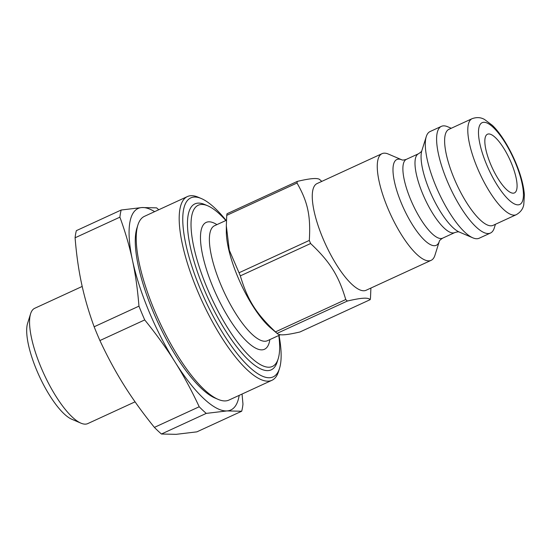 <?xml version="1.0" encoding="UTF-8"?>
<svg xmlns="http://www.w3.org/2000/svg" width="552" height="552" viewBox="0 0 552 552"><rect width="100%" height="100%" fill="white"/><g stroke="black" fill="none" stroke-linecap="round" stroke-linejoin="round"><path stroke-width="0.83" d="M297.01 183.016C307.809 201.88 310.81 215.894 309.306 240.424L239.037 272.764L229.294 250.194L226.327 225.878L226.741 215.356L297.01 183.016A74.375 22.377 -114.7 0 1 297.3 181.408L227.031 213.748A74.375 22.377 -114.7 0 0 226.741 215.356M310.603 243.529C330.041 261.869 338.617 275.545 345.752 299.543L275.489 331.883C256.052 313.543 247.475 299.867 240.334 275.869L310.603 243.529A74.375 22.377 -114.7 0 1 309.306 240.424M347.346 301.04C354.66 299.343 359.994 298.411 363.34 298.239C366.845 297.99 369.136 298.459 370.199 299.646L299.929 331.987C292.615 333.677 287.281 334.615 283.935 334.781C280.43 335.029 278.139 334.56 277.076 333.38L347.346 301.04A74.375 22.377 -114.7 0 1 345.752 299.543M226.327 225.878L226.327 231.626A63.28 19.044 -114.7 0 0 270.639 327.916L277.076 333.38A74.375 22.377 -114.7 0 1 275.489 331.883M370.199 299.646A74.375 22.377 -114.7 0 0 370.489 298.032L370.903 288.061M240.334 275.869A74.375 22.377 -114.7 0 1 239.037 272.764M320.153 180.014C318.683 177.647 311.066 178.11 297.3 181.408M119.894 217.164C125.29 231.895 129.478 246.261 132.459 260.261C135.468 274.247 137.634 289.545 138.959 306.153L94.15 326.777C88.755 312.046 84.573 297.673 81.592 283.673C78.577 269.686 76.411 254.389 75.093 237.788L119.894 217.164A123.959 37.294 -114.7 0 1 121.178 210.022L76.369 230.646A123.959 37.294 -114.7 0 0 75.093 237.788M144.721 319.925C156.347 334.284 166.442 348.291 174.991 361.953C183.581 375.601 191.647 390.533 199.21 406.762L154.401 427.386C142.768 413.034 132.68 399.027 124.124 385.365C115.54 371.717 107.467 356.778 99.912 340.549L144.721 319.925A123.959 37.294 -114.7 0 1 138.959 306.153M206.255 413.393L226.996 410.923L241.686 411.24L196.878 431.857L176.129 434.334L161.446 434.017L206.255 413.393A123.959 37.294 -114.7 0 1 199.21 406.762M241.686 411.24A123.959 37.294 -114.7 0 0 242.97 404.098L242.045 394.052M161.446 434.017A123.959 37.294 -114.7 0 1 154.401 427.386M99.912 340.549A123.959 37.294 -114.7 0 1 94.15 326.777M239.188 395.363A110.911 33.368 -114.7 0 1 226.996 410.923A110.911 33.368 -114.7 0 1 174.991 361.953A110.911 33.368 -114.7 0 1 132.459 260.261A110.911 33.368 -114.7 0 1 141.926 207.545L156.609 207.862A123.959 37.294 -114.7 0 1 158.748 209.753M154.636 211.644A110.911 33.368 -114.7 0 0 141.926 207.545L121.178 210.022M30.601 313.75L27.6 323.313A55.635 16.739 65.3 0 0 39.261 376.064A55.635 16.739 65.3 0 0 71.746 419.23L80.958 423.17A63.466 19.099 -114.7 0 1 43.905 373.925A63.466 19.099 -114.7 0 1 30.601 313.75A63.466 19.099 -114.7 0 1 34.721 308.292L82.193 286.44M135.067 401.835L87.789 423.591A63.466 19.099 -114.7 0 1 85.594 424.129A63.466 19.099 -114.7 0 1 80.958 423.17M207.78 205.82L204.709 204.509A91.335 27.483 65.3 0 0 198.037 203.122A91.335 27.483 65.3 0 0 194.884 203.895A91.335 27.483 65.3 0 0 205.924 293.512A91.335 27.483 65.3 0 0 268.099 370.606A91.335 27.483 65.3 0 0 271.253 369.833A91.335 27.483 65.3 0 0 277.18 361.974L278.18 358.786A88.727 26.696 -114.7 0 1 214.99 305.159A88.727 26.696 -114.7 0 1 201.301 204.475A88.727 26.696 -114.7 0 1 207.78 205.82A88.727 26.696 -114.7 0 1 225.871 220.517M278.788 335.485A88.727 26.696 -114.7 0 1 278.18 358.786M384.054 153.173A58.719 17.664 -114.7 0 1 388.346 154.063L401.87 159.845A47.203 14.207 65.3 0 0 398.44 159.135A47.203 14.207 65.3 0 0 401.442 203.336A47.203 14.207 65.3 0 0 434.652 245.702A47.203 14.207 65.3 0 0 439.344 241.258L434.935 255.286A58.719 17.664 -114.7 0 1 431.126 260.344A58.719 17.664 -114.7 0 1 429.097 260.841A58.719 17.664 -114.7 0 1 389.125 211.278A58.719 17.664 -114.7 0 1 382.025 153.67A58.719 17.664 -114.7 0 1 384.054 153.173M495.441 224.278L494.281 227.976A58.719 17.664 -114.7 0 1 490.466 233.034L479.164 238.236A58.719 17.664 -114.7 0 1 477.135 238.733A58.719 17.664 -114.7 0 1 472.85 237.843A58.719 17.664 -114.7 0 1 438.571 192.282A58.719 17.664 -114.7 0 1 426.261 136.613A58.719 17.664 -114.7 0 1 430.07 131.555L441.372 126.36A58.719 17.664 -114.7 0 1 443.401 125.863A58.719 17.664 -114.7 0 1 447.686 126.753L451.253 128.271M516.272 214.693L493.102 225.354A52.847 15.898 -114.7 0 1 491.273 225.802A52.847 15.898 -114.7 0 1 455.303 181.201A52.847 15.898 -114.7 0 1 448.914 129.347L472.084 118.687A52.847 15.898 65.3 0 0 478.474 170.534A52.847 15.898 65.3 0 0 514.443 215.142A52.847 15.898 65.3 0 0 516.272 214.693C520.522 212.251 523.02 208.918 523.765 204.682L524.4 194.959C523.689 185.582 520.826 174.86 515.809 162.792C508.413 145.328 499.305 131.887 492.356 125.345L484.566 119.501C480.861 117.314 476.7 117.045 472.084 118.687M488.575 133.957A32.292 9.715 -114.7 0 1 510.559 161.218A32.292 9.715 -114.7 0 1 514.464 192.903A32.292 9.715 -114.7 0 1 513.346 193.172A32.292 9.715 -114.7 0 1 491.363 165.917A32.292 9.715 -114.7 0 1 487.457 134.233A32.292 9.715 -114.7 0 1 488.575 133.957M490.466 233.034A58.719 17.664 -114.7 0 1 488.437 233.53A58.719 17.664 -114.7 0 1 448.472 183.968A58.719 17.664 -114.7 0 1 441.372 126.36M431.126 260.344L366.128 290.255A58.719 17.664 -114.7 0 1 364.099 290.752A58.719 17.664 -114.7 0 1 324.134 241.196A58.719 17.664 -114.7 0 1 317.034 183.581L382.025 153.67M137.883 225.043L136.882 228.224A98.511 29.642 65.3 0 0 157.534 321.63A98.511 29.642 65.3 0 0 215.052 398.061L218.123 399.372A101.12 30.429 -114.7 0 1 159.079 320.912A101.12 30.429 -114.7 0 1 137.883 225.043A101.12 30.429 -114.7 0 1 144.445 216.336L187.397 196.567A101.12 30.429 65.3 0 0 199.624 295.782A101.12 30.429 65.3 0 0 268.458 381.142A101.12 30.429 65.3 0 0 271.957 380.287A101.12 30.429 65.3 0 0 278.518 371.579L279.519 368.391A98.511 29.642 -114.7 0 1 209.36 308.851A98.511 29.642 -114.7 0 1 194.152 197.064A98.511 29.642 -114.7 0 1 201.349 198.554A98.511 29.642 -114.7 0 1 226.113 220.4M271.957 380.287L228.997 400.055A101.12 30.429 -114.7 0 1 225.506 400.911A101.12 30.429 -114.7 0 1 218.123 399.372M201.349 198.554L198.278 197.243A101.12 30.429 65.3 0 0 190.895 195.712A101.12 30.429 65.3 0 0 187.397 196.567M279.029 335.374A98.511 29.642 -114.7 0 1 279.519 368.391M216.922 224.629A69.807 21.004 65.3 0 0 208.552 221.821A69.807 21.004 65.3 0 0 221.131 304.58A69.807 21.004 65.3 0 0 269.838 339.604M280.402 334.74L267.437 340.708A63.28 19.044 -114.7 0 1 265.25 341.246A63.28 19.044 -114.7 0 1 222.173 287.827A63.28 19.044 -114.7 0 1 214.521 225.733L226.458 220.241M421.852 150.641C421.921 151.2 420.803 152.235 418.513 153.753A43.387 13.055 65.3 0 0 423.757 196.319A43.387 13.055 65.3 0 0 453.296 232.944A43.387 13.055 65.3 0 0 454.793 232.578L442.676 238.147A43.387 13.055 -114.7 0 1 441.179 238.519A43.387 13.055 -114.7 0 1 411.647 201.894A43.387 13.055 -114.7 0 1 406.403 159.328C404.016 160.066 402.505 160.239 401.863 159.845L401.89 159.852M472.85 237.843L459.305 232.054A47.203 14.207 -114.7 0 1 431.74 195.422A47.203 14.207 -114.7 0 1 421.845 150.668L426.261 136.613M515.368 162.688A45.016 13.545 -114.7 0 1 518.224 204.84A45.016 13.545 -114.7 0 1 486.553 164.448A45.016 13.545 -114.7 0 1 483.697 122.296A45.016 13.545 -114.7 0 1 515.368 162.688M442.676 238.147C440.386 239.672 439.275 240.707 439.337 241.258L439.344 241.238M418.513 153.753L406.403 159.328M459.326 232.061C458.74 231.661 457.228 231.833 454.793 232.578M321.809 181.387L319.87 179.731"/></g></svg>

